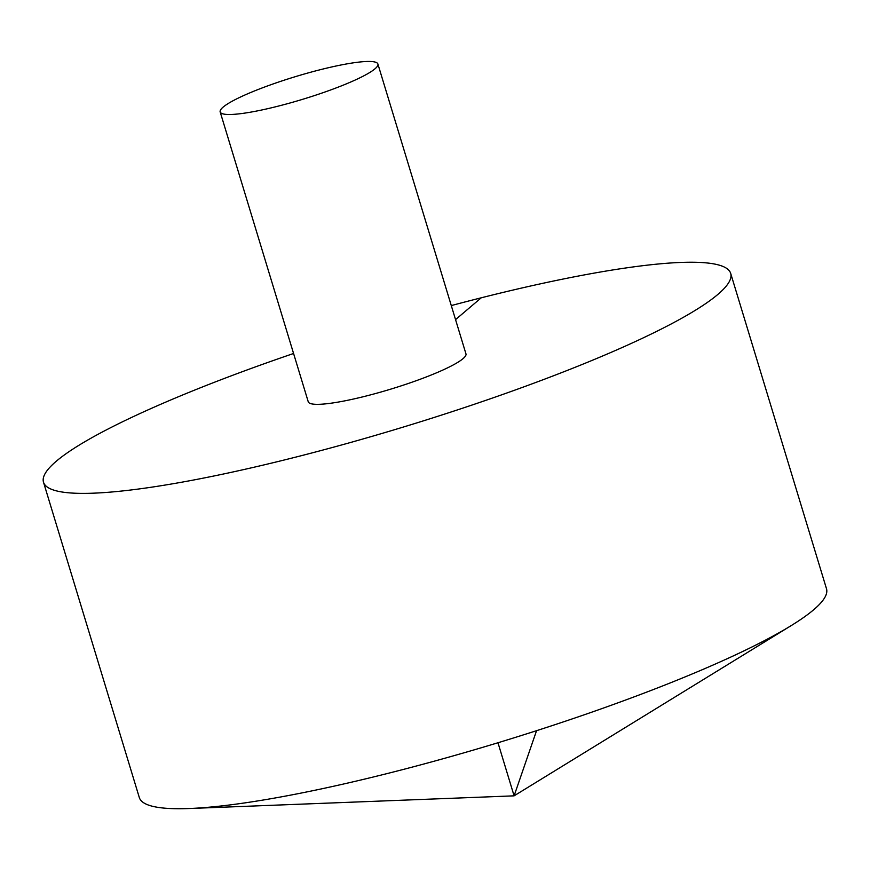 <?xml version="1.0" encoding="UTF-8"?>
<svg xmlns="http://www.w3.org/2000/svg" width="870" height="870" viewBox="0 0 870 870"><rect width="100%" height="100%" fill="white"/><g stroke="black" fill="none" stroke-linecap="round" stroke-linejoin="round"><path stroke-width="1.3" d="M293.571 353.492A359.103 51.841 -16.9 0 0 43.5 482.208L139.309 797.54A359.103 51.841 -16.9 0 0 189.323 808.513A359.103 51.841 -16.9 0 0 497.977 742.752A359.103 51.841 -16.9 0 0 791.037 625.704A359.103 51.841 -16.9 0 0 813.689 609.75A359.103 51.841 -16.9 0 0 826.5 588.762L730.691 273.419A359.103 51.841 -16.9 0 0 451.291 305.577M43.5 482.208A359.103 51.841 -16.9 0 0 347.043 443.461A359.103 51.841 -16.9 0 0 717.88 294.408A359.103 51.841 -16.9 0 0 730.691 273.419M220.175 111.936L308.241 401.766A82.422 11.897 -16.9 0 0 365.487 396.176A82.422 11.897 -16.9 0 0 463.014 358.668A82.422 11.897 -16.9 0 0 465.95 353.851L377.895 64.021A82.422 11.897 -16.9 0 0 295.582 76.593A82.422 11.897 -16.9 0 0 220.175 111.936A82.422 11.897 -16.9 0 0 289.84 103.041A82.422 11.897 -16.9 0 0 374.959 68.839A82.422 11.897 -16.9 0 0 377.895 64.021M481.251 297.79L455.554 319.627M497.977 742.752L514.105 795.843L536.551 730.68M189.323 808.513L514.105 795.843L791.037 625.704"/></g></svg>
